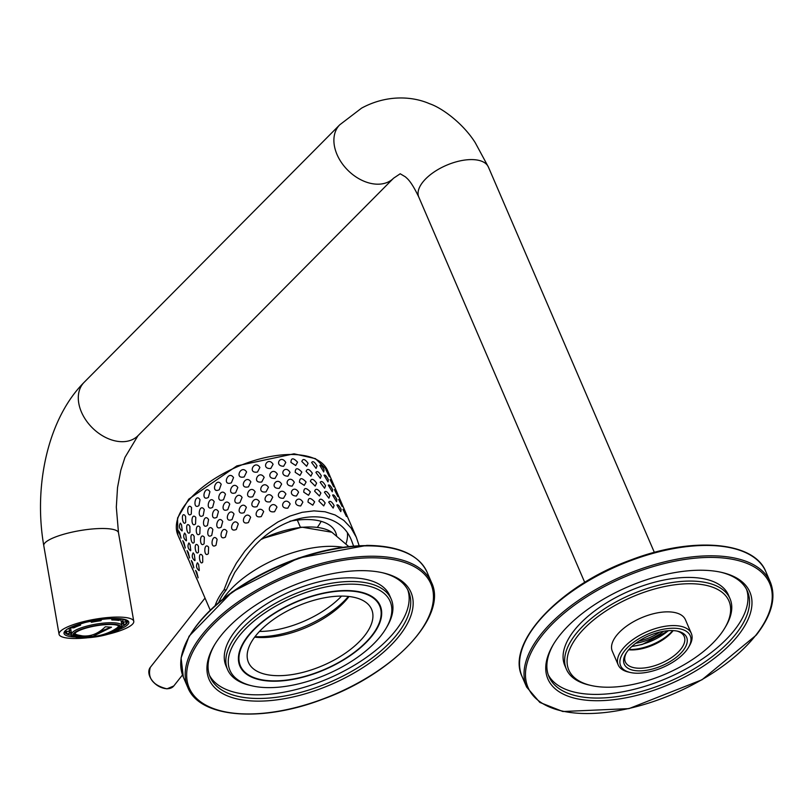 <?xml version="1.0" encoding="UTF-8"?>
<svg xmlns="http://www.w3.org/2000/svg" width="812" height="812" viewBox="0 0 812 812"><rect width="100%" height="100%" fill="white"/><g stroke="black" fill="none" stroke-linecap="round" stroke-linejoin="round"><path stroke-width="1.22" d="M348.399 596.434A70.847 34.124 -23.3 0 1 255.039 636.638A70.847 34.124 -23.3 0 0 348.399 596.434M259.485 631.442A67.051 32.307 156.7 0 0 341.568 596.089M346.775 515.123L356.306 537.229L359.107 545.593M346.43 516.452L346.196 514.666L342.948 509.388L346.43 516.452M340.786 511.631L341.182 509.5C339.304 505.774 337.863 504.272 336.858 504.993L340.786 511.631M333.143 508.079L334.097 505.561C331.722 501.542 329.926 500.405 328.718 502.181L333.143 508.079M323.714 505.917L325.155 502.983C322.049 498.669 319.969 498.05 318.913 501.136L323.714 505.917M312.793 505.196L314.64 501.836C310.387 497.33 308.174 497.411 308.022 502.08L312.793 505.196M300.714 505.937L302.866 502.161C297.75 493.574 290.726 505.754 300.714 505.937M287.844 508.139L290.178 503.937C284.961 495.533 277.44 508.992 287.844 508.139M274.568 511.712L276.983 507.124C271.695 498.883 264.052 513.549 274.568 511.712M261.291 516.564L263.667 511.611C258.368 503.531 250.969 519.274 261.291 516.564M248.421 522.532L250.634 517.274C245.376 509.327 238.586 526.003 248.421 522.532M236.343 529.444L238.292 523.933C233.105 516.107 227.269 533.525 236.343 529.444M225.431 537.097L227.005 531.393C221.95 523.659 217.372 541.604 225.431 537.097M216.012 545.238L217.119 539.422C212.226 531.748 209.202 550.008 216.012 545.238M208.369 553.642L208.613 547.166C203.67 541.249 203.507 558.494 208.369 553.642M202.746 562.046L202.695 556.2L201.843 554.89C197.692 551.49 199.701 566.106 202.614 562.249L202.746 562.046M199.305 570.186L198.605 564.442L197.448 562.787C195.814 565.751 196.372 568.359 199.113 570.613L199.305 570.186M198.148 577.819L196.768 572.247L195.58 570.41L198.148 577.819M199.305 584.721L196.26 577.403L199.305 584.721M338.239 495.29L346.795 515.143M342.156 506.536L341.923 504.749L338.685 499.471L342.156 506.536M336.523 501.714L336.909 499.583C335.031 495.858 333.59 494.356 332.585 495.076L336.523 501.714M328.87 498.162L329.824 495.645C327.449 491.625 325.663 490.489 324.455 492.265L328.87 498.162M319.441 496L320.892 493.067C317.776 488.753 315.695 488.134 314.64 491.219L319.441 496M308.53 495.279L310.377 491.92C306.114 487.413 303.911 487.494 303.749 492.163L308.53 495.279M296.441 496.02L298.593 492.245C293.477 483.658 286.453 495.838 296.441 496.02M283.571 498.223L285.915 494.021C280.688 485.617 273.177 499.075 283.571 498.223M270.294 501.796L272.71 497.208C267.432 488.966 259.789 503.633 270.294 501.796M257.018 506.647L259.393 501.694C254.095 493.615 246.696 509.357 257.018 506.647M244.148 512.616L246.361 507.358C241.103 499.41 234.313 516.087 244.148 512.616M232.07 519.528L234.018 514.016C228.842 506.191 222.995 523.608 232.07 519.528M221.158 527.181L222.732 521.477C217.677 513.742 213.109 531.687 221.158 527.181M211.739 535.331L212.845 529.505C207.953 521.842 204.939 540.102 211.739 535.331M204.106 543.725L204.34 537.25C199.397 531.332 199.244 548.577 204.106 543.725M198.473 552.13L198.422 546.283L197.57 544.984C193.418 541.584 195.428 556.19 198.341 552.333L198.473 552.13M195.032 560.27L194.332 554.525L193.175 552.87C191.541 555.834 192.099 558.443 194.85 560.696L195.032 560.27M193.875 567.903L192.505 562.33L191.307 560.493L193.875 567.903M195.042 574.805L191.987 567.486L195.042 574.805M337.883 496.629L337.65 494.843L334.412 489.555L337.883 496.629M332.25 491.798L332.636 489.666C330.758 485.941 329.317 484.439 328.312 485.16L332.25 491.798M324.597 488.245L325.551 485.738C323.176 481.709 321.39 480.572 320.182 482.348L324.597 488.245M315.178 486.083L316.619 483.15C313.503 478.836 311.422 478.217 310.367 481.303L315.178 486.083M304.256 485.363L306.104 482.003C301.841 477.497 299.638 477.578 299.476 482.247L304.256 485.363M292.178 486.104L294.32 482.328C289.204 473.741 282.19 485.921 292.178 486.104M279.298 488.306L281.642 484.104C276.415 475.7 268.904 489.159 279.298 488.306M266.021 491.879L268.437 487.291C263.159 479.05 255.516 493.716 266.021 491.879M252.755 496.731L255.12 491.778C249.832 483.698 242.423 499.441 252.755 496.731M239.875 502.699L242.098 497.441C236.83 489.494 230.04 506.17 239.875 502.699M227.807 509.611L229.745 504.1C224.569 496.274 218.732 513.692 227.807 509.611M216.895 517.264L218.458 511.56C213.404 503.826 208.836 521.771 216.895 517.264M207.466 525.415L208.572 519.589C203.69 511.925 200.665 530.185 207.466 525.415M199.833 533.809L200.067 527.333C195.124 521.416 194.971 538.66 199.833 533.809M194.2 542.213L194.159 536.367L193.297 535.067C189.145 531.667 191.165 546.273 194.078 542.416L194.2 542.213M190.759 550.353L190.059 544.608L188.912 542.954C187.278 545.918 187.826 548.526 190.576 550.78L190.759 550.353M189.602 557.986L188.232 552.414L187.044 550.577L189.602 557.986M190.769 564.888L187.724 557.57L190.769 564.888M333.965 485.373L338.249 495.32M333.61 486.713L333.387 484.926L330.139 479.638L333.61 486.713M327.977 481.881L328.363 479.75C326.495 476.025 325.054 474.523 324.049 475.243L327.977 481.881M320.334 478.329L321.288 475.822C318.913 471.792 317.116 470.655 315.909 472.432L320.334 478.329M310.905 476.167L312.346 473.234C309.24 468.92 307.159 468.311 306.104 471.396L310.905 476.167M299.983 475.446L301.831 472.087C297.578 467.58 295.365 467.661 295.213 472.33L299.983 475.446M287.905 476.197L290.057 472.411C284.941 463.835 277.917 476.005 287.905 476.197M275.035 478.39L277.369 474.188C272.152 465.783 264.631 479.242 275.035 478.39M261.758 481.963L264.174 477.375C258.886 469.133 251.243 483.8 261.758 481.963M248.482 486.814L250.857 481.861C245.559 473.782 238.16 489.524 248.482 486.814M235.612 492.782L237.825 487.525C232.567 479.577 225.766 496.254 235.612 492.782M223.533 499.695L225.482 494.183C220.296 486.358 214.459 503.775 223.533 499.695M212.622 507.348L214.185 501.643C209.141 493.909 204.563 511.864 212.622 507.348M203.203 515.498L204.299 509.672C199.417 502.009 196.392 520.269 203.203 515.498M195.56 523.892L195.793 517.417C190.85 511.499 190.698 528.744 195.56 523.892M189.937 532.296L189.886 526.45L189.023 525.151C184.882 521.751 186.892 536.356 189.805 532.499L189.937 532.296M186.486 540.437L185.786 534.692L184.639 533.048C183.005 536.001 183.563 538.61 186.303 540.863L186.486 540.437M185.329 548.07L183.959 542.497L182.771 540.66L185.329 548.07M186.496 554.972L183.451 547.664L186.496 554.972M182.233 545.055L179.178 537.747L182.233 545.055M181.066 538.153L179.685 532.581L178.498 530.743L181.066 538.153M182.223 530.52L181.523 524.775L180.365 523.131C178.731 526.085 179.29 528.693 182.03 530.947L182.223 530.52M185.664 522.38L185.613 516.533L184.76 515.234C180.609 511.834 182.619 526.44 185.532 522.583L185.664 522.38M191.287 513.976L191.53 507.5C186.587 501.583 186.425 518.827 191.287 513.976M198.93 505.582L200.036 499.756C195.144 492.092 192.119 510.352 198.93 505.582M208.349 497.431L209.922 491.727C204.868 483.993 200.29 501.948 208.349 497.431M219.26 489.788L221.209 484.277C216.022 476.441 210.186 493.858 219.26 489.788M231.339 482.866L233.551 477.608C228.294 469.661 221.503 486.337 231.339 482.866M244.209 476.898L246.584 471.955C241.286 463.865 233.886 479.608 244.209 476.898M257.485 472.046L259.901 467.458C254.613 459.216 246.97 473.883 257.485 472.046M270.761 468.473L273.096 464.271C267.879 455.867 260.358 469.326 270.761 468.473M283.632 466.281L285.783 462.495C280.668 453.918 273.644 466.088 283.632 466.281M295.71 465.53L297.557 462.17C293.305 457.663 291.092 457.745 290.94 462.414L295.71 465.53M306.632 466.25L308.073 463.317C304.967 459.003 302.886 458.394 301.831 461.48L306.632 466.25M316.061 468.412L317.015 465.905C314.64 461.876 312.843 460.749 311.646 462.515L316.061 468.412M323.704 471.965L324.1 469.833C322.222 466.108 320.781 464.606 319.776 465.337L323.704 471.965M329.347 476.796L329.114 475.01L325.876 469.722L329.347 476.796M329.692 475.456L333.976 485.403M215.261 605.326A81.504 39.26 -23.3 0 1 223.98 589.898L229.258 576.347L236.343 563.203L245.021 550.841L255.039 539.635L266.103 529.921L277.887 521.984L290.026 516.056L302.176 512.311L313.97 510.87L325.054 511.773L335.112 514.981L343.831 520.411L350.967 527.901L356.306 537.229M321.146 521.334A64.442 31.049 -23.3 0 1 317.37 527.313M336.584 535.565A64.442 31.049 156.7 0 0 335.6 532.286A64.442 31.049 156.7 0 0 306.611 519.528A64.442 31.049 156.7 0 0 289.985 521.223M346.003 543.736A75.82 36.53 156.7 0 0 347.424 533.19M218.824 602.24A78.662 37.89 -23.3 0 1 226.294 589.898L234.719 572.511L246.006 556.382C277.978 511.418 337.153 502.75 351.687 540.893L353.545 545.968M226.294 589.898L223.98 589.898M274.517 680.882A75.82 36.53 -23.3 0 1 240.413 665.87A75.82 36.53 -23.3 0 1 248.442 635.958A75.82 36.53 -23.3 0 1 321.329 593.866A75.82 36.53 -23.3 0 1 379.681 605.894A75.82 36.53 -23.3 0 1 351.718 654.228A75.82 36.53 -23.3 0 1 274.517 680.882M278.617 675.685A67.051 32.307 -23.3 0 1 248.462 662.409A67.051 32.307 -23.3 0 1 297.273 606.219A67.051 32.307 -23.3 0 1 371.632 609.365A67.051 32.307 -23.3 0 1 364.527 635.816A67.051 32.307 -23.3 0 1 278.617 675.685M223.29 598.576A81.504 39.26 -23.3 0 1 342.542 547.217M349.018 596.495A67.051 32.307 -23.3 0 1 348.104 597.683A67.051 32.307 -23.3 0 1 254.653 637.136M350.916 584.143A87.188 42.001 -23.3 0 1 386.076 628.285A87.188 42.001 -23.3 0 1 252.288 685.907A87.188 42.001 -23.3 0 1 245.122 629.239A87.188 42.001 -23.3 0 1 350.916 584.143M274.243 681.217A76.389 36.804 -23.3 0 1 239.895 666.104A76.389 36.804 -23.3 0 1 295.497 602.088A76.389 36.804 -23.3 0 1 380.209 605.671A76.389 36.804 -23.3 0 1 352.032 654.36A76.389 36.804 -23.3 0 1 274.243 681.217M361.573 570.643A109.935 52.963 -23.3 0 1 382.878 572.825A109.935 52.963 -23.3 0 1 392.226 643.936A109.935 52.963 -23.3 0 1 259.434 701.132A109.935 52.963 -23.3 0 1 214.185 645.469A109.935 52.963 -23.3 0 1 361.573 570.643M252.288 685.907L250.38 685.46A89.087 42.914 -23.3 0 1 227.573 669.596A89.087 42.914 -23.3 0 1 237.013 634.446A89.087 42.914 -23.3 0 1 351.149 581.493A89.087 42.914 -23.3 0 1 391.211 599.124A89.087 42.914 -23.3 0 1 387.07 626.6L386.076 628.285M227.573 669.596L226 665.931A89.087 42.914 -23.3 0 1 235.429 630.792A89.087 42.914 -23.3 0 1 321.075 581.321A89.087 42.914 -23.3 0 1 389.638 595.46L391.211 599.124M381.904 572.602A108.037 52.049 -23.3 0 1 408.619 591.623A108.037 52.049 -23.3 0 1 329.976 682.161A108.037 52.049 -23.3 0 1 210.166 677.096A108.037 52.049 -23.3 0 1 214.703 644.616M407.756 589.827A108.037 52.049 -23.3 0 1 328.403 678.507A108.037 52.049 -23.3 0 1 209.445 675.229M719.706 635.39A87.188 42.001 -23.3 0 1 591.106 685.49A87.188 42.001 -23.3 0 1 583.686 629.087A87.188 42.001 -23.3 0 1 689.002 583.726A87.188 42.001 -23.3 0 1 724.883 627.879A87.188 42.001 -23.3 0 1 719.706 635.39M630.315 672.478L628.407 672.042A39.808 19.173 -23.3 0 1 618.216 664.947L612.299 651.214A39.808 19.173 -23.3 0 1 641.277 617.861A39.808 19.173 -23.3 0 1 685.419 619.729L691.337 633.462A39.808 19.173 -23.3 0 1 689.479 645.733L688.485 647.428A37.91 18.26 -23.3 0 1 686.231 650.696A37.91 18.26 -23.3 0 1 630.315 672.478A37.91 18.26 -23.3 0 1 627.097 647.956A37.91 18.26 -23.3 0 1 672.884 628.234A37.91 18.26 -23.3 0 1 688.485 647.428M738.189 635.37A109.935 52.963 -23.3 0 1 603.976 700.543A109.935 52.963 -23.3 0 1 553.002 645.053A109.935 52.963 -23.3 0 1 721.685 572.409A109.935 52.963 -23.3 0 1 738.189 635.37M618.216 664.947A39.808 19.173 -23.3 0 1 647.184 631.594A39.808 19.173 -23.3 0 1 691.337 633.462M683.024 650.696A33.962 16.362 -23.3 0 1 641.561 670.824A33.962 16.362 -23.3 0 1 625.819 653.69A33.962 16.362 -23.3 0 1 677.929 631.249A33.962 16.362 -23.3 0 1 683.024 650.696M628.884 649.498A33.962 16.362 156.7 0 0 672.772 630.599M676.934 631.046A32.064 15.448 -23.3 0 1 684.222 636.517A32.064 15.448 -23.3 0 1 680.832 649.174A32.064 15.448 -23.3 0 1 650.006 666.977A32.064 15.448 -23.3 0 1 625.321 661.881A32.064 15.448 -23.3 0 1 626.356 652.828M628.65 649.773A32.064 15.448 156.7 0 0 673.138 630.619M591.106 685.49L589.187 685.054A89.087 42.914 -23.3 0 1 566.38 669.189L564.807 665.525A89.087 42.914 -23.3 0 1 629.655 590.872A89.087 42.914 -23.3 0 1 728.445 595.054L730.029 598.708A89.087 42.914 -23.3 0 1 725.887 626.184L724.883 627.879M566.38 669.189A89.087 42.914 -23.3 0 1 631.228 594.526A89.087 42.914 -23.3 0 1 730.029 598.708M720.721 572.196A108.037 52.049 -23.3 0 1 747.436 591.217A108.037 52.049 -23.3 0 1 735.987 633.837A108.037 52.049 -23.3 0 1 597.561 698.066A108.037 52.049 -23.3 0 1 548.973 676.68A108.037 52.049 -23.3 0 1 553.51 644.21M746.573 589.41A108.037 52.049 -23.3 0 1 704.43 657.537A108.037 52.049 -23.3 0 1 595.988 694.412A108.037 52.049 -23.3 0 1 548.262 674.823M74.948 633.228A22.086 5.055 170.2 0 0 77.627 634.954L82.611 635.918C90.832 636.649 98.404 633.604 105.327 626.773L111.508 627.199L92.801 636.415L84.976 636.273M92.801 636.415C94.009 636.638 106.463 635.228 116.502 628.255A22.086 5.055 170.2 0 0 118.45 625.727M72.197 635.796A1.137 0.924 99.5 0 1 71.101 635.004L70.664 632.457L71.283 632.254M69.609 633.319L67.183 633.827A30.135 6.902 -9.8 0 1 67.091 631.411L69.538 631.107A27.628 6.323 -9.8 0 0 69.182 632.477A27.628 6.323 -9.8 0 0 69.609 633.319L69.304 631.543M65.691 630.64A31.272 7.156 -9.8 0 0 65.396 632.01L66.148 633.492A1.137 1.096 -42 0 0 67.183 633.827M67.091 631.411A1.137 1.086 -147.4 0 1 65.813 630.518M73.953 627.808L71.923 627.818A30.135 6.902 -9.8 0 1 79.16 624.905L80.591 625.138A27.628 6.323 -9.8 0 0 73.953 627.808M71.02 627.25A1.137 0.883 63.2 0 0 71.923 627.818M79.16 624.905A1.137 0.609 -108.3 0 1 78.551 624.367M91.451 622.286L91.005 621.789A30.135 6.902 -9.8 0 1 101.327 620.084L100.911 620.723A27.628 6.323 -9.8 0 0 91.451 622.286M90.782 621.221L91.005 621.789M101.327 620.084L101.398 619.465M111.853 619.982L113.254 619.272A30.135 6.902 -9.8 0 1 120.612 619.779L118.593 620.439A27.628 6.323 -9.8 0 0 111.853 619.982L111.609 618.602M113.69 618.551A1.137 0.66 89.9 0 1 113.254 619.272M120.612 619.779A1.137 0.924 -80.5 0 0 121.323 618.917M123.201 622.246L125.637 621.748A30.135 6.902 -9.8 0 1 125.718 624.164L123.282 624.458A27.628 6.323 -9.8 0 0 123.637 623.088A27.628 6.323 -9.8 0 0 123.201 622.246L122.663 619.12M126.53 620.307L126.55 620.429A1.137 1.096 138 0 1 125.637 621.748M125.718 624.164A1.137 1.086 32.6 0 0 126.489 623.687L126.895 620.541M80.977 637.45A23.112 5.288 -9.8 0 1 74.186 634.954A23.112 5.288 -9.8 0 1 96.07 625.808A23.112 5.288 -9.8 0 1 119.74 627.097A23.112 5.288 -9.8 0 1 106.189 634.426A23.112 5.288 -9.8 0 1 80.977 637.45M70.624 628.447A27.628 6.323 -9.8 0 1 69.538 627.981M121.79 618.977A27.628 6.323 -9.8 0 1 120.917 619.779M71.04 630.873A27.628 6.323 -9.8 0 1 69.345 630.021M69.04 628.255L69.538 631.107M80.368 623.809L80.591 625.138M121.343 622.205A27.628 6.323 -9.8 0 0 122.653 620.825L123.282 624.458M69.426 632.223A31.272 7.156 170.2 0 0 70.664 632.457M121.627 623.89A31.272 7.156 170.2 0 0 123.038 623.098M91.096 636.466A23.112 5.288 -9.8 0 1 80.855 636.77A23.112 5.288 -9.8 0 1 74.389 634.923A23.112 5.288 -9.8 0 1 74.176 634.598M119.638 626.762A23.112 5.288 -9.8 0 1 119.547 627.138A23.112 5.288 -9.8 0 1 104.697 634.101M83.118 636.05A23.69 5.42 -9.8 0 1 80.297 635.958A23.69 5.42 -9.8 0 1 74.186 634.517M119.597 626.691A23.69 5.42 -9.8 0 1 111.701 631.127M88.782 636.344L90.355 635.471M86.823 635.979L88.741 636.111M98.445 632.213L110.808 627.24M87.016 637.836A37.91 8.678 -9.8 0 1 59.053 634.223A37.91 8.678 -9.8 0 1 78.358 623.027A37.91 8.678 -9.8 0 1 117.598 617.079A37.91 8.678 -9.8 0 1 133.767 621.342A37.91 8.678 -9.8 0 1 108.615 634.111M635.725 643.277A32.033 15.428 156.7 0 0 663.556 631.289M638.841 641.104A30.897 14.88 156.7 0 0 659.841 632.061M261.616 539.249A64.046 30.856 -23.3 0 1 309.524 526.968A64.046 30.856 -23.3 0 1 331.854 532.236L301.76 527.15L262.418 538.539M151.002 678.842A14.22 9.297 38.3 0 0 162.491 687.906M167.231 688.718A14.971 9.795 38.3 0 0 173.798 685.947L166.967 688.86C152.91 685.298 147.348 678.142 150.291 667.383A14.971 9.795 38.3 0 0 152.351 680.76A14.971 9.795 38.3 0 0 167.231 688.718M327.612 470.625L315.482 458.658L294.035 453.806L236.84 465.895L188.749 499.147L177.544 518.056L177.899 535.098A81.504 39.26 -23.3 0 1 237.226 466.798A81.504 39.26 -23.3 0 1 327.612 470.625L329.713 475.487M367.379 545.857A132.681 63.915 -23.3 0 1 427.051 572.115C418.606 554.606 398.54 545.694 366.841 545.39L298.4 558.088L232.08 591.958L189.094 636.192L181.086 657.923L183.329 677.076A132.681 63.915 -23.3 0 1 232.262 592.496A132.681 63.915 -23.3 0 1 367.379 545.857M431.517 582.488C448.163 616.115 393.475 673.848 322.699 699.233C261.423 722.781 199.559 717.92 187.795 687.449A132.681 63.915 -23.3 0 1 236.728 602.869A132.681 63.915 -23.3 0 1 371.845 556.23A132.681 63.915 -23.3 0 1 431.517 582.488L427.051 572.115M371.703 557.814A131.544 63.366 -23.3 0 1 371.784 674.813A131.544 63.366 -23.3 0 1 186.658 675.036A131.544 63.366 -23.3 0 1 371.703 557.814M189.795 635.654A131.544 63.366 -23.3 0 1 366.445 545.613M522.136 676.67L526.612 687.043A132.681 63.915 -23.3 0 1 623.18 575.85A132.681 63.915 -23.3 0 1 770.324 582.082L765.858 571.699A132.681 63.915 -23.3 0 0 618.714 565.477A132.681 63.915 -23.3 0 0 522.136 676.67C505.49 643.033 560.178 585.31 630.954 559.925C692.23 536.367 754.094 541.239 765.858 571.699M755.739 635.339A131.544 63.366 -23.3 0 1 542.03 703.151A131.544 63.366 -23.3 0 1 648.818 567.933A131.544 63.366 -23.3 0 1 755.739 635.339M528.612 635.238A131.544 63.366 -23.3 0 1 731.318 547.938M126.55 620.429A31.272 7.156 -9.8 0 1 127.037 621.383M80.104 637.806A24.38 5.582 -9.8 0 1 90.548 626.61A24.38 5.582 -9.8 0 1 120.237 628.64A24.38 5.582 -9.8 0 1 80.104 637.806M70.461 627.514L71.629 634.263A25.517 5.846 -9.8 0 1 95.786 624.174A25.517 5.846 -9.8 0 1 121.922 625.595L120.897 619.627M59.053 634.223L43.777 545.644A37.91 8.678 -9.8 0 1 63.082 534.438A37.91 8.678 -9.8 0 1 102.322 528.5A37.91 8.678 -9.8 0 1 118.491 532.763L133.767 621.342M43.777 545.644C33.393 485.931 47.857 418.586 84.164 382.29A37.91 26.573 44.8 0 0 85.098 418.911A37.91 26.573 44.8 0 0 122.287 441.698A37.91 26.573 44.8 0 0 137.979 435.709L124.957 457.4L120.826 470.219L117.517 487.616L116.319 507.155L118.491 532.763M84.164 382.29L339.761 124.794A37.91 26.573 44.8 0 0 340.695 161.415A37.91 26.573 44.8 0 0 377.874 184.192A37.91 26.573 44.8 0 0 393.576 178.204L137.979 435.709M339.761 124.794L361.573 108.138C386.766 94.456 412.567 96.242 429.558 103.723C441.586 107.691 462.769 122.957 475.223 142.658L488.418 167.099A37.91 18.26 156.7 0 0 446.377 165.313A37.91 18.26 156.7 0 0 418.789 197.083C410.476 179.685 406.67 178.356 405.513 176.925L400.204 173.768L393.576 178.204M74.755 637.004A32.886 7.531 -9.8 0 1 72.481 626.539A32.886 7.531 -9.8 0 1 118.532 618.592A32.886 7.531 -9.8 0 1 119.892 629.219M632.01 646.332A36.773 17.712 156.7 0 0 668.327 630.691M71.151 635.197A31.749 7.267 -9.8 0 1 64.93 632.091L65.092 631.421C67.193 630.64 60.93 629.848 85.27 622.469C100.536 618.917 113.01 617.8 122.703 619.12L127.504 621.302A31.749 7.267 -9.8 0 1 126.57 623.555M126.053 624.063A31.749 7.267 -9.8 0 1 121.851 626.742M348.602 546.446L331.854 532.236M173.798 685.947L182.497 674.934M150.291 667.383L205.03 598.079M177.899 535.098L180 539.96M182.375 545.491L184.263 549.876M186.648 555.408L188.536 559.793M190.921 565.325L192.809 569.709M195.195 575.241L197.083 579.626M199.458 585.158L210.176 610.035M297.324 520.096L300.42 527.282M379.681 605.894L377.915 601.783M240.413 665.87L238.647 661.76M187.795 687.449L183.329 677.076M526.612 687.043L539.848 702.431L562.828 711.515L628.965 708.622L701.984 679.776L756.236 635.136C771.745 615.181 776.434 597.5 770.324 582.082M72.684 635.958L71.821 635.826M65.396 632.01L65.254 631.168M71.629 634.263C70.218 635.481 72.958 636.679 79.84 637.846C91.837 638.059 103.124 636.243 113.69 632.416C125.068 626.894 120.826 627.432 121.922 625.595M654.36 552.404L488.418 167.099M584.721 582.387L418.789 197.083M631.777 646.545L642.251 644.444L668.641 630.67"/></g></svg>
